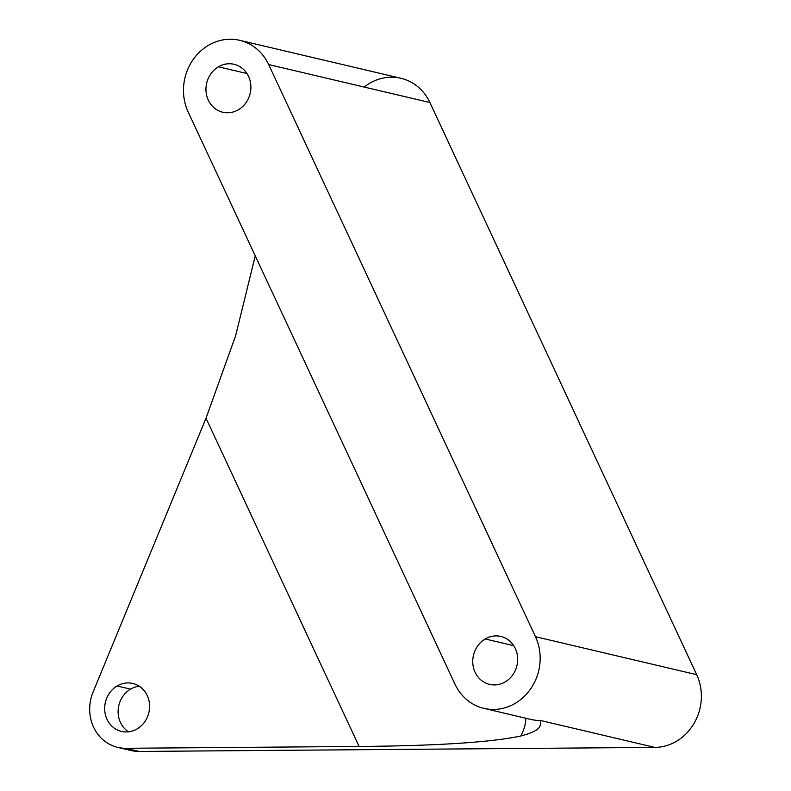 <?xml version="1.0" encoding="UTF-8"?>
<svg xmlns="http://www.w3.org/2000/svg" width="791" height="791" viewBox="0 0 791 791"><rect width="100%" height="100%" fill="white"/><g stroke="black" fill="none" stroke-linecap="round" stroke-linejoin="round"><path stroke-width="1.19" d="M188.179 111.986L454.973 684.136L188.179 111.986A49.26 44.692 103.3 0 1 208.409 45.354A49.26 44.692 103.3 0 1 268.663 64.555L535.467 636.706A49.26 44.692 103.3 0 1 515.228 703.328A49.26 44.692 103.3 0 1 454.973 684.136A49.26 44.692 -76.7 0 0 483.934 708.36A49.26 44.692 -76.7 0 0 530.118 689.633A49.26 44.692 -76.7 0 0 535.467 636.706L268.663 64.555A49.26 44.692 -76.7 0 0 239.713 40.321A49.26 44.692 -76.7 0 0 193.518 59.058A49.26 44.692 -76.7 0 0 188.179 111.986M124.612 748.276A41.043 37.246 -76.7 0 0 139.216 751.45L654.819 747.406L540.619 720.522A49.26 44.692 103.3 0 1 530.949 719.434A49.26 44.692 -76.7 0 0 540.619 720.522C539.244 724.111 545.315 729.5 520.864 735.986A246.278 67.897 155 0 0 525.817 718.228A246.278 67.897 -25 0 1 520.864 735.986C491.3 742.314 437.383 745.804 359.094 746.457L206.016 418.202L235.599 335.839L255.256 255.829L235.599 335.839L206.016 418.202L359.094 746.457C437.383 745.804 491.3 742.314 520.864 735.986C545.315 729.5 539.244 724.111 540.619 720.522L654.819 747.406L139.216 751.45A41.043 37.246 103.3 0 1 131.158 750.55L117.73 747.386A41.043 37.246 -76.7 0 0 125.779 748.286L139.216 751.45L125.779 748.286L359.094 746.457L125.779 748.286A41.043 37.246 103.3 0 1 93.091 692.036A41.043 37.246 -76.7 0 0 117.73 747.386M238.427 109.722A24.63 22.346 -76.7 0 0 248.542 76.411A24.63 22.346 -76.7 0 0 218.415 66.81A24.63 22.346 -76.7 0 0 208.3 100.121A24.63 22.346 -76.7 0 0 238.427 109.722A24.63 22.346 103.3 0 1 222.775 112.243A24.63 22.346 103.3 0 1 206.065 91.865A24.63 22.346 103.3 0 1 218.415 66.81L246.95 73.533L218.415 66.81A24.63 22.346 103.3 0 1 234.067 64.298A24.63 22.346 103.3 0 1 250.777 84.677A24.63 22.346 103.3 0 1 238.427 109.722M505.222 681.872A24.63 22.346 -76.7 0 0 515.346 648.561A24.63 22.346 -76.7 0 0 485.219 638.96A24.63 22.346 -76.7 0 0 475.094 672.271A24.63 22.346 -76.7 0 0 505.222 681.872A24.63 22.346 103.3 0 1 489.58 684.393A24.63 22.346 103.3 0 1 472.87 664.015A24.63 22.346 103.3 0 1 485.219 638.96A24.63 22.346 103.3 0 1 500.861 636.448A24.63 22.346 103.3 0 1 517.571 656.827A24.63 22.346 103.3 0 1 505.222 681.872M93.091 692.036L206.016 418.202L93.091 692.036M137.14 728.887A24.63 22.346 -76.7 0 0 147.255 695.576A24.63 22.346 -76.7 0 0 117.127 685.975A24.63 22.346 -76.7 0 0 107.012 719.286A24.63 22.346 -76.7 0 0 137.14 728.887A24.63 22.346 103.3 0 1 121.488 731.408A24.63 22.346 103.3 0 1 104.788 711.03A24.63 22.346 103.3 0 1 117.127 685.975A24.63 22.346 103.3 0 1 132.779 683.464A24.63 22.346 103.3 0 1 149.489 703.842A24.63 22.346 103.3 0 1 137.14 728.887M139.226 686.212A24.63 22.346 -76.7 0 0 130.564 689.139L117.127 685.975L130.564 689.139A24.63 22.346 -76.7 0 0 118.126 710.358A24.63 22.346 -76.7 0 0 128.488 731.813A24.63 22.346 103.3 0 1 118.126 710.358A24.63 22.346 103.3 0 1 130.564 689.139A24.63 22.346 103.3 0 1 139.226 686.212M239.713 40.321L400.938 78.289A49.26 44.692 103.3 0 1 429.889 102.523L696.683 674.674A49.26 44.692 103.3 0 1 654.819 747.406A49.26 44.692 -76.7 0 0 696.683 674.674L429.889 102.523A49.26 44.692 -76.7 0 0 364.206 87.05M513.745 645.683L485.219 638.96L513.745 645.683M429.889 102.523L268.663 64.555L429.889 102.523M696.683 674.674L535.467 636.706L696.683 674.674M483.934 708.36L531.354 719.563"/></g></svg>
